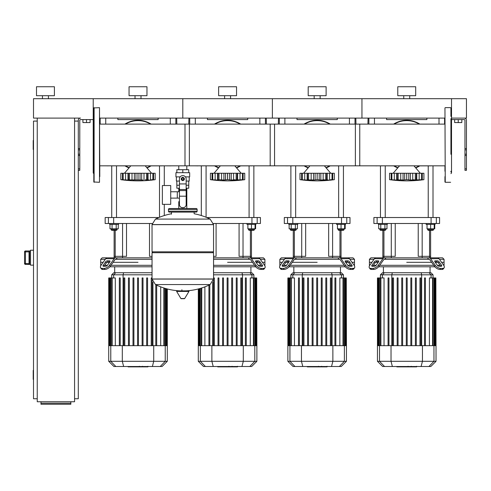 <?xml version="1.0" encoding="UTF-8"?>
<svg xmlns="http://www.w3.org/2000/svg" width="491" height="491" viewBox="0 0 491 491"><rect width="100%" height="100%" fill="white"/><g stroke="black" fill="none" stroke-linecap="round" stroke-linejoin="round"><path stroke-width="0.74" d="M451.524 119.589L464.21 119.589A0.749 0.749 0 0 1 464.959 120.338L464.959 170.346L466.45 170.346L466.45 120.338A2.24 2.24 0 0 0 464.21 118.098L451.524 118.098L466.45 118.098L466.45 98.691L451.524 98.691L451.524 116.901L450.922 116.306M454.654 119.589L454.654 122.572L461.822 122.572L461.822 119.589M458.238 119.589L458.238 122.572M74.564 398.76L78.296 398.76L78.296 120.338A2.24 2.24 0 0 1 80.536 118.098L33.505 118.098L33.505 98.691L93.222 98.691L93.222 116.901L93.818 116.306M93.222 119.589L80.536 119.589A0.749 0.749 0 0 0 79.788 120.338L79.788 170.346L78.296 170.346M90.086 119.589L90.086 122.572L82.924 122.572L82.924 119.589M86.508 119.589L86.508 122.572M33.505 379.353L33.505 370.398M33.21 370.398L33.21 379.353M33.505 149.448L33.505 140.487M33.21 140.487L33.21 149.448M37.242 121.081L33.505 121.081L33.505 398.76L37.242 398.76M74.564 121.081L78.296 121.081M37.242 118.098L37.242 401.748L74.564 401.748L74.564 118.098M70.833 403.215L70.833 404.253L40.974 404.253L40.974 403.215L70.833 403.215L70.833 401.748M40.974 401.748L40.974 403.215M29.626 264.391L29.626 250.975L29.03 251.674L29.03 263.692L29.626 264.391L25.446 264.391L25.446 263.495L24.55 263.495L24.55 251.871L24.55 263.495A0.896 0.896 0 0 0 25.446 264.391L30.522 264.404M29.626 250.975L25.446 250.962A0.896 0.896 180 0 0 24.55 251.871L25.446 251.871L25.446 250.975L30.522 250.962M29.03 251.871L25.446 251.871L25.446 263.495L29.03 263.692L29.03 251.57M33.505 250.22L30.522 250.22L30.522 265.146L33.505 265.146M184.99 165.823L184.99 124.113L274.561 124.113L274.561 165.823L186.813 165.823L186.813 169.708M186.813 188.225L186.813 201.66L186.157 201.66L186.813 201.66L186.813 208.528M178.779 165.823L178.779 169.708M178.779 188.225L178.779 191.76M179.436 201.66L178.779 201.66L179.436 201.66M170.721 198.119L179.436 198.119M170.721 191.76L177.288 191.76L177.288 198.119L177.288 191.76L179.436 191.76M162.361 194.939L162.361 204.348L170.721 204.348L170.721 185.537L162.361 185.537L162.361 194.939M180.166 176.877L175.931 176.877L175.931 172.697L189.667 172.697L189.667 176.877L185.426 176.877M188.771 181.056L188.771 185.236L186.157 185.236M181.602 178.963A1.197 1.197 0 0 0 182.799 180.16A1.197 1.197 0 0 0 183.99 178.963A1.197 1.197 0 0 0 182.799 177.773A1.197 1.197 0 0 0 181.602 178.963M181.903 178.963A0.896 0.896 0 0 1 182.799 178.073A0.896 0.896 0 0 1 183.695 178.963A0.896 0.896 0 0 1 182.799 179.859A0.896 0.896 0 0 1 181.903 178.963M184.291 179.829L182.799 180.688L181.308 179.829L181.308 178.104L182.799 177.245L184.291 178.104L184.291 179.829M186.157 196.185L186.157 204.643A2.983 2.983 0 0 1 183.174 207.632L182.425 207.632A2.983 2.983 0 0 1 179.436 204.643L179.436 196.185L186.157 196.185L186.157 178.963A3.357 3.357 0 0 0 182.799 175.606A3.357 3.357 0 0 0 179.436 178.963L179.436 196.185M179.436 185.236L176.828 185.236L176.828 181.056M188.747 185.236L188.747 188.225L186.157 188.225M176.852 185.236L176.852 188.225L179.436 188.225M179.436 181.056L176.379 181.056L176.379 176.877M189.219 176.877L189.219 181.056L186.157 181.056M176.852 172.697L176.852 169.708L188.747 169.708L188.747 172.697M182.799 172.697L182.799 169.708M213.554 224.571L152.044 224.571L213.554 224.651L152.044 224.651L152.044 251.822L213.554 251.822L213.554 224.571L210.136 219.084L155.457 219.084L210.136 219.084A61.805 61.805 0 0 0 194.141 213.757L194.141 212.106L196.234 212.106A0.896 0.896 0 0 0 197.13 211.216L197.13 209.424A0.896 0.896 0 0 0 196.234 208.528L169.364 208.528A0.896 0.896 0 0 0 168.468 209.424L197.13 209.424M171.451 214.199L171.451 212.106L169.364 212.106L196.234 212.106M212.658 251.822L213.554 252.718L213.554 278.992L152.044 278.992L213.554 278.992L210.136 284.559L155.457 284.559A61.805 61.805 0 0 0 179.761 290.862M213.554 252.718L152.044 252.718L152.044 279.066L213.554 279.066M181.903 289.739L181.903 290.862M176.963 290.862A0.374 0.374 0 0 0 176.643 291.427L180.897 298.516A0.374 0.374 0 0 0 181.216 298.7L184.377 298.7A0.374 0.374 0 0 0 184.696 298.516L188.955 291.427A0.374 0.374 0 0 0 188.63 290.862L176.963 290.862M152.044 252.718L152.94 251.822M178.779 208.528L178.779 201.66M197.13 211.216L168.468 211.216A0.896 0.896 0 0 0 169.364 212.106M48.437 95.702L48.437 98.691M42.465 95.702L42.465 98.691M54.409 86.747L54.409 95.702L36.494 95.702L36.494 86.747L54.409 86.747M444.95 107.946L445.251 182.29L444.95 107.946M450.922 107.946L450.922 116.005M450.922 154.278L450.922 118.693M450.922 173.63L451.524 173.035L451.524 98.691L361.947 98.691L361.947 118.098L444.95 118.098M450.922 172.034L450.922 171.249M444.95 124.113L355.38 124.113L355.38 165.823L444.95 165.823L444.95 171.249M444.95 176.619L444.95 181.995M99.79 176.619L99.495 107.646L99.495 182.29L93.818 181.995L93.818 107.946L99.495 107.646M93.818 173.63L93.222 173.035L93.222 98.691L361.947 98.691L361.947 118.098L272.37 118.098L272.37 98.691L272.37 118.098L182.799 118.098L182.799 98.691L182.799 118.098L99.79 118.098M359.756 144.968L359.756 124.113L270.185 124.113L270.185 165.823L359.756 165.823L359.756 144.968M99.79 171.249L99.79 165.823L189.366 165.823L189.366 124.113L99.79 124.113M421.217 179.878L420.394 180.05M422.395 179.866L422.929 179.798M416.761 180.056L419.173 179.878L416.276 179.878L416.761 180.056L416.276 179.878L416.368 173.262L416.761 173.262L416.761 180.056M411.667 180.007L413.962 179.731M404.111 180.007L397.188 179.878L398.127 179.675L398.127 173.262L397.096 173.262L397.188 179.878L396.703 180.056L389.566 179.675L389.566 173.262L391.849 173.262L391.849 179.675L392.254 179.878M401.798 180.007L402.295 180.037M395.562 180.007L396.047 180.037M389.983 179.731L390.535 179.798M392.321 180.007L392.665 180.037M391.879 179.675L391.879 173.262L396.703 173.262L396.703 180.056L397.188 179.878M397.188 173.262L396.703 173.262M398.176 179.675L398.176 173.262L403.062 173.262L403.062 180.056M406.708 179.675L404.688 179.878L404.688 173.262L406.708 173.262L406.708 179.675L406.763 173.262L410.402 173.262L410.402 180.056L406.763 179.675M403.062 173.262L404.688 173.262M416.276 179.878L410.402 180.056M410.402 173.262L415.294 173.262L415.294 179.675M415.343 179.675L415.343 173.262L416.368 173.262M421.591 179.675L419.173 179.878L419.173 173.262L421.591 173.262L421.591 179.675L421.591 173.262M416.761 173.262L419.173 173.262M423.905 173.262L423.905 179.675L422.272 179.878L422.272 173.262L423.905 173.262L423.905 179.675A123.996 123.996 0 0 1 389.566 179.675L389.566 173.262M421.616 173.262L422.272 173.262M415.73 167.904A24.636 24.636 0 0 0 419.842 165.823M419.842 124.113A24.636 24.636 0 0 0 393.629 124.113A24.636 24.636 0 0 1 419.842 124.113M393.629 165.823A24.636 24.636 0 0 0 397.741 167.904M330.817 180.05L332.702 179.878L330.842 180.037M332.824 179.866L333.358 179.798M328.332 180.007L326.699 179.878L327.19 180.056L326.699 179.878L326.797 173.262L327.19 173.262L327.19 180.056M322.096 180.007L324.385 179.731M314.535 180.007L307.618 179.878L308.551 179.675L308.551 173.262L307.519 173.262L307.618 179.878L307.133 180.056L299.989 179.675L299.989 173.262L302.278 173.262L302.278 179.675L302.677 179.878M312.227 180.007L312.718 180.037M305.991 180.007L306.476 180.037M300.406 179.731L300.965 179.798M302.744 180.007L303.094 180.037M302.303 179.675L302.303 173.262L307.133 173.262L307.133 180.056L307.618 179.878M307.618 173.262L307.133 173.262M308.6 179.675L308.6 173.262L313.491 173.262L313.491 180.056M317.131 179.675L315.112 179.878L315.112 173.262L317.131 173.262L317.131 179.675L317.186 173.262L320.832 173.262L320.832 180.056L317.186 179.675M313.491 173.262L315.112 173.262M326.699 179.878L320.832 180.056M320.832 173.262L325.717 173.262L325.717 179.675M325.766 179.675L325.766 173.262L326.797 173.262M332.014 179.675L329.596 179.878L329.596 173.262L332.014 173.262L332.014 179.675L332.014 173.262M327.19 173.262L329.596 173.262M334.328 179.675L332.702 179.878L332.702 173.262L334.328 173.262L334.328 179.675A123.996 123.996 0 0 1 299.989 179.675L299.989 173.262M330.86 180.056L331.64 179.878M332.039 173.262L332.702 173.262M326.153 167.904A24.636 24.636 0 0 0 330.265 165.823M330.265 124.113A24.636 24.636 0 0 0 304.052 124.113A24.636 24.636 0 0 1 330.265 124.113M304.052 165.823A24.636 24.636 0 0 0 308.164 167.904M241.995 180.007L241.265 180.037M243.248 179.866L243.781 179.798M237.613 180.056L240.019 179.878L237.128 179.878L237.613 180.056L237.128 179.878L237.221 173.262L237.613 173.262L237.613 180.056M232.519 180.007L234.808 179.731M224.964 180.007L226.277 179.731M222.65 180.007L223.147 180.037M218.041 173.262L217.949 179.804L218.98 179.675L217.556 180.056L210.418 179.675L210.418 173.262L212.701 173.262L212.701 179.675L213.1 179.878M216.414 180.007L216.899 180.037M210.835 179.731L211.388 179.798M213.174 180.007L213.517 180.037M212.732 179.675L212.732 173.262L217.556 173.262L217.556 180.056L218.041 179.878M217.556 173.262L218.98 173.262L218.98 179.675L219.023 173.262L223.914 173.262L223.914 180.056L219.023 179.675M227.615 179.675L227.615 173.262L231.255 173.262L231.255 180.056L227.615 179.675L223.914 180.056M223.914 173.262L227.56 173.262L227.56 179.675M237.128 179.878L231.255 180.056M231.255 173.262L236.146 173.262L236.146 179.675M236.196 179.675L236.196 173.262L237.221 173.262M242.437 179.675L240.019 179.878L240.019 173.262L242.437 173.262L242.437 179.675L242.437 173.262M237.613 173.262L240.019 173.262M244.751 173.262L244.751 179.675L243.125 179.878L243.125 173.262L244.751 173.262L244.751 179.675A123.996 123.996 0 0 1 210.418 179.675L210.418 173.262M242.069 179.878L241.247 180.05M242.468 173.262L243.125 173.262M236.576 167.904A24.636 24.636 0 0 0 240.694 165.823M240.694 124.113A24.636 24.636 0 0 0 214.475 124.113A24.636 24.636 0 0 1 240.694 124.113M214.475 165.823A24.636 24.636 0 0 0 218.593 167.904M152.425 180.007L151.67 180.05M153.671 179.866L154.205 179.798M149.184 180.007L147.552 179.878L147.65 173.262L148.036 173.262L148.036 180.056L145.238 179.731M142.942 180.007L128.47 179.878L129.403 179.675L129.403 173.262L128.372 173.262L128.47 179.878L127.979 180.056L120.841 179.675L120.841 173.262L123.131 173.262L123.131 179.675L123.529 179.878M135.387 180.007L135.964 179.878L135.964 173.262L137.983 173.262L137.983 179.675M133.073 180.007L133.57 180.037M126.838 180.007L127.322 180.037M121.259 179.731L121.817 179.798M123.155 179.675L123.155 173.262L127.979 173.262L127.979 180.056L128.47 179.878M128.47 173.262L127.979 173.262M129.452 179.675L129.452 173.262L134.338 173.262L134.338 180.056M134.338 173.262L135.964 173.262M138.039 179.675L138.039 173.262L141.684 173.262L141.684 180.056M141.684 173.262L146.57 173.262L146.57 179.675M146.619 179.675L146.619 173.262L147.65 173.262M152.867 179.675L150.449 179.878L150.449 173.262L152.867 173.262L152.867 179.675L152.867 173.262M148.036 173.262L150.449 173.262M155.181 179.675L153.554 179.878L153.554 173.262L155.181 173.262L155.181 179.675A123.996 123.996 0 0 1 120.841 179.675L120.841 173.262M151.713 180.031L152.492 179.878M152.891 173.262L153.554 173.262M147.005 167.904A24.636 24.636 0 0 0 151.118 165.823M151.118 124.113A24.636 24.636 0 0 0 124.904 124.113A24.636 24.636 0 0 1 151.118 124.113M124.904 165.823A24.636 24.636 0 0 0 129.016 167.904M93.818 176.619L93.818 181.995M416.491 366.875L411.599 366.875M416.258 366.875L416.258 366.513M410.875 366.513L410.875 366.875L408.058 366.875L408.101 366.513M409.365 366.875L409.365 366.513M405.922 366.513L405.922 366.875L407.751 366.875L407.751 366.513M405.922 366.875L396.845 366.875L396.845 366.513M398.397 366.875L398.397 366.513M398.649 366.875L398.649 366.513M400.601 366.875L400.601 366.513M401.785 366.875L401.785 366.513M402.301 366.875L402.301 366.513M403.811 366.875L403.811 366.513M326.914 366.875L322.022 366.875M326.687 366.875L326.687 366.513M321.304 366.513L321.304 366.875L318.487 366.875L318.524 366.513M319.794 366.875L319.794 366.513M316.345 366.513L316.345 366.875L318.174 366.875L318.174 366.513M316.345 366.875L307.268 366.875L307.268 366.513M308.827 366.875L308.827 366.513M309.072 366.875L309.072 366.513M311.03 366.875L311.03 366.513M312.208 366.875L312.208 366.513M312.724 366.875L312.724 366.513M314.234 366.875L314.234 366.513M237.337 366.875L232.452 366.875M237.11 366.875L237.11 366.513M231.727 366.513L231.727 366.875L228.91 366.875L228.947 366.513M230.218 366.875L230.218 366.513M226.774 366.513L226.774 366.875L228.603 366.875L228.603 366.513M226.774 366.875L217.697 366.875L217.697 366.513M219.25 366.875L219.25 366.513M219.502 366.875L219.502 366.513M221.453 366.875L221.453 366.513M222.632 366.875L222.632 366.513M223.147 366.875L223.147 366.513M224.657 366.875L224.657 366.513M147.766 366.875L142.875 366.875M147.539 366.875L147.539 366.513M142.151 366.513L142.151 366.875L139.34 366.875L139.376 366.513M140.647 366.875L140.647 366.513M137.198 366.513L137.198 366.875L139.027 366.875L139.027 366.513M137.198 366.875L128.12 366.875L128.12 366.513M129.679 366.875L129.679 366.513M129.925 366.875L129.925 366.513M131.883 366.875L131.883 366.513M133.061 366.875L133.061 366.513M133.577 366.875L133.577 366.513M135.086 366.875L135.086 366.513M439.457 259.328L444.054 259.328L444.054 262.311L441.569 262.311L444.054 262.311L444.054 265.293L443.68 265.293M384.907 259.328L384.385 259.328A1.491 1.056 90 0 0 383.637 259.764L379.034 266.275L378.285 265.22L382.894 258.708A2.983 2.111 -90 0 1 384.385 257.83L385.975 257.83L384.907 259.328L428.563 259.328L427.495 257.83L429.085 257.83A2.983 2.111 90 0 1 430.576 258.708L435.186 265.22L434.437 266.275L429.828 259.764A1.491 1.056 -90 0 0 429.085 259.328L428.563 259.328M406.732 262.311L431.632 262.311L406.732 262.311M435.235 262.311L437.763 262.311L435.235 262.311M435.235 260.819L437.346 260.819A1.491 0.749 -144.7 0 1 439.15 261.875L441.519 265.22A1.491 0.749 -144.7 0 1 441.679 266.085A1.491 0.749 -144.7 0 1 441.206 266.275L439.095 266.275A1.491 0.749 -144.7 0 1 437.297 265.22L434.928 261.875A1.491 0.749 -144.7 0 1 434.762 261.009A1.491 0.749 -144.7 0 1 435.235 260.819L434.738 261.519M441.519 265.22L440.771 266.275L438.402 262.93A1.491 0.749 35.3 0 0 436.603 261.875L434.928 261.875M376.118 260.819L378.23 260.819A1.491 0.749 144.7 0 1 378.702 261.009A1.491 0.749 144.7 0 1 378.543 261.875L376.867 261.875A1.491 0.749 -35.3 0 0 375.063 262.93L372.7 266.275L371.951 265.22L374.32 261.875A1.491 0.749 144.7 0 1 376.118 260.819L376.867 261.875M378.543 261.875L376.174 265.22A1.491 0.749 144.7 0 1 374.369 266.275L372.258 266.275A1.491 0.749 144.7 0 1 371.785 266.085A1.491 0.749 144.7 0 1 371.951 265.22M433.608 228.812L433.608 229.708L427.636 229.708L428.232 230.304L430.619 230.304L430.619 256.339L429.545 256.339L430.619 256.339L430.619 257.83L442.563 257.83L444.054 259.328M434.437 266.275A4.48 2.24 35.3 0 0 439.844 269.442L441.955 269.442A4.48 2.24 35.3 0 0 443.373 268.865L444.116 267.81A4.48 2.24 -144.7 0 0 443.631 265.22L439.022 258.708A2.983 2.111 -90 0 0 437.53 257.83L429.085 257.83M439.844 269.442L440.587 268.387A4.48 2.24 -144.7 0 1 435.186 265.22M440.587 268.387L442.698 268.387L441.955 269.442M443.373 268.865L444.116 267.81A4.48 2.24 -144.7 0 1 442.698 268.387M384.385 257.83L375.94 257.83A2.983 2.111 90 0 0 374.449 258.708L369.84 265.22A4.48 2.24 144.7 0 0 369.349 267.81L370.097 268.865A4.48 2.24 -35.3 0 0 371.515 269.442L373.626 269.442A4.48 2.24 -35.3 0 0 379.034 266.275M371.515 269.442L370.766 268.387A4.48 2.24 144.7 0 1 369.349 267.81L370.097 268.865M370.766 268.387L372.878 268.387L373.626 269.442M378.285 265.22A4.48 2.24 144.7 0 1 372.878 268.387M369.784 265.293L369.41 265.293L369.41 262.311L371.896 262.311L369.41 262.311L369.41 259.328L370.901 257.83L382.845 257.83L382.845 230.304M427.495 257.83L385.975 257.83M369.41 259.328L374.007 259.328M375.701 262.311L378.23 262.311L375.701 262.311M440.077 265.293L437.352 265.293M433.743 265.293L379.727 265.293M376.118 265.293L373.393 265.293M378.629 266.791L434.842 266.791M384.404 272.732L382.514 272.732L380.427 274.813L433.037 274.813L430.957 272.732L384.404 272.732L382.391 274.813L382.391 277.943M392.616 277.943L392.616 345.676L392.616 277.943L393.512 277.943L393.512 345.676M397.176 277.943L397.176 345.676L397.176 277.943L398.066 277.943L398.066 345.676M401.73 277.943L401.73 345.676L401.73 277.943L402.626 277.943L402.626 345.676M406.284 345.676L406.284 277.943L406.284 345.676M407.18 277.943L407.18 345.676L407.18 277.943L406.284 277.943M410.844 277.943L410.844 345.676L410.844 277.943L411.74 277.943L411.74 345.676M415.398 277.943L415.398 345.676L415.398 277.943L416.294 277.943L416.294 345.676L416.294 277.943M420.848 277.943L420.848 345.676L420.848 277.943L419.952 277.943L419.952 345.676M380.899 345.676L380.899 277.943L384.042 277.943L384.042 345.676M388.062 277.943L388.062 345.676L388.062 277.943L388.958 277.943L388.958 345.676M436.026 361.302L377.444 361.302L382.655 366.513L430.816 366.513L436.026 361.302L436.026 345.676L377.444 345.676L377.444 277.943L380.899 277.943M425.409 345.676L425.409 277.943L424.512 277.943L424.512 345.676L424.512 277.943M429.429 345.676L429.429 277.943L435.855 277.943L435.855 345.676M436.026 345.676L435.855 277.943M349.887 259.328L354.484 259.328L354.484 262.311L351.998 262.311L354.484 262.311L354.484 265.293L354.103 265.293M295.33 259.328L294.809 259.328A1.491 1.056 90 0 0 294.066 259.764L289.457 266.275L288.708 265.22L293.317 258.708A2.983 2.111 -90 0 1 294.809 257.83L296.398 257.83L295.33 259.328L338.986 259.328L337.918 257.83L339.508 257.83A2.983 2.111 90 0 1 341 258.708L345.609 265.22L344.86 266.275L340.257 259.764A1.491 1.056 -90 0 0 339.508 259.328L338.986 259.328M317.161 262.311L292.262 262.311L317.161 262.311M345.664 262.311L348.193 262.311L345.664 262.311M345.664 260.819L347.775 260.819A1.491 0.749 -144.7 0 1 349.574 261.875L351.943 265.22A1.491 0.749 -144.7 0 1 352.108 266.085A1.491 0.749 -144.7 0 1 351.636 266.275L349.524 266.275A1.491 0.749 -144.7 0 1 347.72 265.22L345.351 261.875A1.491 0.749 -144.7 0 1 345.191 261.009A1.491 0.749 -144.7 0 1 345.664 260.819L345.167 261.519M351.943 265.22L351.194 266.275L348.831 262.93A1.491 0.749 35.3 0 0 347.027 261.875L345.351 261.875M286.548 260.819L288.659 260.819A1.491 0.749 144.7 0 1 289.131 261.009A1.491 0.749 144.7 0 1 288.966 261.875L287.29 261.875A1.491 0.749 -35.3 0 0 285.492 262.93L283.123 266.275L282.374 265.22L284.743 261.875A1.491 0.749 144.7 0 1 286.548 260.819L287.29 261.875M288.966 261.875L286.597 265.22A1.491 0.749 144.7 0 1 284.798 266.275L282.687 266.275A1.491 0.749 144.7 0 1 282.215 266.085A1.491 0.749 144.7 0 1 282.374 265.22M344.031 228.812L344.031 229.708L338.06 229.708L338.655 230.304L341.049 230.304L341.049 256.339L339.968 256.339L341.049 256.339L341.049 257.83L352.992 257.83L354.484 259.328M344.86 266.275A4.48 2.24 35.3 0 0 350.267 269.442L352.378 269.442A4.48 2.24 35.3 0 0 353.796 268.865L354.545 267.81A4.48 2.24 -144.7 0 0 354.054 265.22L349.445 258.708A2.983 2.111 -90 0 0 347.953 257.83L339.508 257.83M350.267 269.442L351.016 268.387A4.48 2.24 -144.7 0 1 345.609 265.22M351.016 268.387L353.127 268.387L352.378 269.442M354.545 267.81A4.48 2.24 -144.7 0 1 353.127 268.387M294.809 257.83L286.363 257.83A2.983 2.111 90 0 0 284.872 258.708L280.263 265.22A4.48 2.24 144.7 0 0 279.778 267.81L280.521 268.865A4.48 2.24 -35.3 0 0 281.938 269.442L284.05 269.442A4.48 2.24 -35.3 0 0 289.457 266.275M281.938 269.442L281.19 268.387A4.48 2.24 144.7 0 1 279.778 267.81M281.19 268.387L283.301 268.387L284.05 269.442M288.708 265.22A4.48 2.24 144.7 0 1 283.301 268.387M287.953 257.83L281.331 257.83L279.839 259.328L284.436 259.328M337.918 257.83L296.398 257.83M280.214 265.293L279.839 265.293L279.839 262.311L282.325 262.311L279.839 262.311L279.839 259.328M286.13 262.311L288.659 262.311L286.13 262.311M350.5 265.293L347.775 265.293M344.166 265.293L290.15 265.293M286.541 265.293L283.816 265.293M289.052 266.791L345.265 266.791M294.833 272.732L292.937 272.732L290.856 274.813L343.467 274.813L341.38 272.732L294.833 272.732L292.814 274.813L292.814 277.943M303.045 277.943L303.045 345.676L303.045 277.943L303.941 277.943L303.941 345.676M307.599 277.943L307.599 345.676L307.599 277.943L308.495 277.943L308.495 345.676M312.153 277.943L312.153 345.676L312.153 277.943L313.049 277.943L313.049 345.676M316.713 345.676L316.713 277.943L316.713 345.676M321.267 277.943L321.267 345.676L321.267 277.943L322.164 277.943L322.164 345.676L322.164 277.943M325.821 277.943L325.821 345.676L325.821 277.943L326.718 277.943L326.718 345.676L326.718 277.943M331.278 277.943L331.278 345.676L331.278 277.943L330.382 277.943L330.382 345.676M291.323 345.676L291.323 277.943L294.465 277.943L294.465 345.676M298.485 277.943L298.485 345.676L298.485 277.943L299.381 277.943L299.381 345.676M346.45 361.302L287.867 361.302L293.078 366.513L341.239 366.513L346.45 361.302L346.45 345.676L287.867 345.676L287.867 277.943L291.323 277.943M317.609 345.676L317.609 277.943L316.713 277.943M335.832 277.943L335.832 345.676L335.832 277.943L334.936 277.943L334.936 345.676L334.936 277.943M339.852 345.676L339.852 277.943L346.278 277.943L346.278 345.676M346.45 345.676L346.278 277.943M260.31 259.328L264.907 259.328L264.907 262.311L262.421 262.311L264.907 262.311L264.907 265.293L264.532 265.293M213.554 259.328L249.416 259.328L248.342 257.83L249.937 257.83A2.983 2.111 90 0 1 251.429 258.708L256.032 265.22L255.289 266.275L250.68 259.764A1.491 1.056 -90 0 0 249.937 259.328L249.416 259.328M227.585 262.311L252.484 262.311L227.585 262.311M256.087 262.311L258.616 262.311L256.087 262.311M256.087 260.819L258.198 260.819A1.491 0.749 -144.7 0 1 260.003 261.875L262.366 265.22A1.491 0.749 -144.7 0 1 262.532 266.085A1.491 0.749 -144.7 0 1 262.059 266.275L259.948 266.275A1.491 0.749 -144.7 0 1 258.143 265.22L255.78 261.875A1.491 0.749 -144.7 0 1 255.615 261.009A1.491 0.749 -144.7 0 1 256.087 260.819L255.59 261.519M262.366 265.22L261.623 266.275L259.254 262.93A1.491 0.749 35.3 0 0 257.45 261.875L255.78 261.875M254.455 228.812L254.455 229.708L248.483 229.708L249.084 230.304L251.472 230.304L251.472 256.339L250.398 256.339L251.472 256.339L251.472 257.83L263.415 257.83L264.907 259.328M264.226 268.865L264.968 267.81A4.48 2.24 -144.7 0 1 263.55 268.387L262.808 269.442A4.48 2.24 35.3 0 0 264.226 268.865M264.968 267.81A4.48 2.24 -144.7 0 0 264.477 265.22L259.874 258.708A2.983 2.111 -90 0 0 258.383 257.83L249.937 257.83M255.289 266.275A4.48 2.24 35.3 0 0 260.696 269.442L261.439 268.387A4.48 2.24 -144.7 0 1 256.032 265.22M261.439 268.387L263.55 268.387M260.696 269.442L262.808 269.442M248.342 257.83L213.554 257.83M260.93 265.293L258.198 265.293M254.596 265.293L213.554 265.293M213.554 266.791L255.694 266.791M213.554 274.813L253.89 274.813L251.803 272.732L213.554 272.732M213.468 345.676L213.468 280.079L213.468 345.676M218.022 277.943L218.022 345.676L218.022 277.943L218.918 277.943L218.918 345.676M222.583 277.943L222.583 345.676L222.583 277.943L223.479 277.943L223.479 345.676M227.137 345.676L227.137 277.943L227.137 345.676M232.587 277.943L232.587 345.676L232.587 277.943L231.691 277.943L231.691 345.676M240.805 277.943L240.805 345.676L240.805 277.943L241.701 277.943L241.701 345.676L241.701 277.943M204.888 286.848L204.888 345.676M208.914 345.676L208.914 285.148L208.914 345.676M214.364 345.676L214.364 277.943L213.554 277.943M209.81 345.676L209.81 284.719M256.879 361.302L198.296 361.302L203.507 366.513L251.668 366.513L256.879 361.302L256.879 345.676L198.296 345.676L198.296 288.96M228.033 345.676L228.033 277.943L227.137 277.943M246.261 345.676L246.261 277.943L245.365 277.943L245.365 345.676L245.365 277.943M237.147 345.676L237.147 277.943L236.251 277.943L236.251 345.676M250.281 345.676L250.281 277.943L256.701 277.943L256.701 345.676M256.879 345.676L256.701 277.943M116.183 259.328L115.661 259.328A1.491 1.056 90 0 0 114.912 259.764L110.309 266.275L109.561 265.22L114.17 258.708A2.983 2.111 -90 0 1 115.661 257.83L117.251 257.83L116.183 259.328L152.044 259.328M138.008 262.311L113.114 262.311L138.008 262.311M107.4 260.819L109.511 260.819A1.491 0.749 144.7 0 1 109.984 261.009A1.491 0.749 144.7 0 1 109.818 261.875L108.143 261.875A1.491 0.749 -35.3 0 0 106.344 262.93L103.975 266.275L103.227 265.22L105.596 261.875A1.491 0.749 144.7 0 1 107.4 260.819L108.143 261.875M109.818 261.875L107.449 265.22A1.491 0.749 144.7 0 1 105.651 266.275L103.54 266.275A1.491 0.749 144.7 0 1 103.067 266.085A1.491 0.749 144.7 0 1 103.227 265.22M115.661 257.83L107.216 257.83A2.983 2.111 90 0 0 105.725 258.708L101.115 265.22A4.48 2.24 144.7 0 0 100.624 267.81L101.373 268.865A4.48 2.24 -35.3 0 0 102.791 269.442L104.902 269.442A4.48 2.24 -35.3 0 0 110.309 266.275M102.791 269.442L102.042 268.387A4.48 2.24 144.7 0 1 100.624 267.81L101.373 268.865M102.042 268.387L104.153 268.387L104.902 269.442M109.561 265.22A4.48 2.24 144.7 0 1 104.153 268.387M108.806 257.83L102.183 257.83L100.686 259.328L105.289 259.328M152.044 257.83L117.251 257.83M101.066 265.293L100.686 265.293L100.686 262.311L103.178 262.311L100.686 262.311L100.686 259.328M106.977 262.311L109.511 262.311L106.977 262.311M152.044 265.293L111.003 265.293M107.394 265.293L104.669 265.293M109.904 266.791L152.044 266.791M152.044 272.732L113.789 272.732L111.709 274.813L152.044 274.813M123.892 277.943L123.892 345.676L123.892 277.943L124.788 277.943L124.788 345.676M128.452 277.943L128.452 345.676L128.452 277.943L129.348 277.943L129.348 345.676M133.006 277.943L133.006 345.676L133.006 277.943L133.902 277.943L133.902 345.676M137.566 345.676L137.566 277.943L137.566 345.676M112.175 345.676L112.175 277.943L115.317 277.943L115.317 345.676M119.338 277.943L119.338 345.676L119.338 277.943L120.234 277.943L120.234 345.676M167.302 361.302L108.72 361.302L113.93 366.513L162.091 366.513L167.302 361.302L167.302 345.676L108.72 345.676L108.72 277.943L112.175 277.943M138.456 345.676L138.456 277.943L137.566 277.943M147.57 345.676L147.57 277.943L146.674 277.943L146.674 345.676M143.016 345.676L143.016 277.943L142.12 277.943L142.12 345.676M156.684 345.676L156.684 285.148M155.788 345.676L155.788 284.719M152.044 277.943L151.234 277.943L151.234 345.676M152.13 345.676L152.13 280.079M160.704 345.676L160.704 286.848M391.29 257.83L391.29 256.339L395.237 256.339L395.237 223.497L395.237 256.339L382.845 256.339L383.925 256.339L383.925 230.304M429.545 257.83L429.545 256.339L418.228 256.339L418.228 223.497L418.228 256.339L422.174 256.339L422.174 223.497M301.72 257.83L301.72 256.339L305.666 256.339L305.666 223.497L305.666 256.339L293.274 256.339L293.274 230.304M339.968 257.83L339.968 256.339L328.657 256.339L328.657 223.497L328.657 256.339L332.603 256.339L332.603 223.497M216.089 256.339L216.089 223.497L216.089 256.339L213.554 256.339L216.089 256.339M250.398 257.83L250.398 256.339L239.08 256.339L239.08 223.497L239.08 256.339L243.027 256.339L243.027 223.497M122.572 257.83L122.572 256.339L126.518 256.339L126.518 223.497L126.518 256.339L114.127 256.339L114.127 230.304M149.503 256.339L149.503 223.497L149.503 256.339L152.044 256.339L149.503 256.339M391.29 223.497L391.29 256.339L383.925 256.339L383.925 257.83M429.545 230.304L429.545 256.339L422.174 256.339L422.174 257.83M431.086 223.497L436.346 223.497L436.346 217.525L431.086 217.525L431.086 223.497L382.379 223.497L382.379 217.525L431.086 217.525M436.346 217.525L439.58 217.525L439.58 223.497L436.346 223.497M377.125 223.497L373.89 223.497L373.89 217.525L377.125 217.525L377.125 223.497L382.379 223.497M382.379 217.525L377.125 217.525M301.72 223.497L301.72 256.339L293.274 256.339L293.274 257.83M339.968 230.304L339.968 256.339L332.603 256.339L332.603 257.83M341.509 223.497L346.769 223.497L346.769 217.525L341.509 217.525L341.509 223.497L292.808 223.497L292.808 217.525L341.509 217.525M346.769 217.525L350.003 217.525L350.003 223.497L346.769 223.497L346.769 217.525M287.548 223.497L284.314 223.497L284.314 217.525L287.548 217.525L287.548 223.497L292.808 223.497M292.808 217.525L287.548 217.525M250.398 230.304L250.398 256.339L243.027 256.339L243.027 257.83M251.938 223.497L257.198 223.497L257.198 217.525L251.938 217.525L251.938 223.497L213.456 223.497M206.723 217.525L251.938 217.525M257.198 217.525L260.426 217.525L260.426 223.497L257.198 223.497M122.572 223.497L122.572 256.339L114.127 256.339L114.127 257.83M152.142 223.497L113.66 223.497L113.66 217.525L158.875 217.525M108.401 223.497L105.166 223.497L105.166 217.525L108.401 217.525L108.401 223.497L113.66 223.497M113.66 217.525L108.401 217.525M434.204 224.393L434.204 228.812L434.756 228.812L434.756 224.393M380.457 165.866L380.457 217.525M385.239 165.866L385.239 217.525M387.325 223.497L387.325 224.393L378.371 224.393L378.371 223.497M385.834 228.812L385.834 229.708L379.862 229.708L379.862 228.812M379.862 229.708L380.457 230.304L385.239 230.304L385.834 229.708M380.777 224.393L380.777 228.812L386.982 228.812L386.982 224.393M384.913 224.393L384.913 228.812M378.708 224.393L378.708 228.812L380.777 228.812M426.139 223.497L426.139 224.393L435.1 224.393L435.1 223.497M430.619 230.304L433.007 230.304L433.608 229.708M427.035 224.393L427.035 228.812L434.204 228.812M430.619 224.393L430.619 228.812M344.627 224.393L344.627 228.812L345.185 228.812L345.185 224.393M290.887 165.866L290.887 217.525M295.662 165.866L295.662 217.525M297.755 223.497L297.755 224.393L288.794 224.393L288.794 223.497M296.257 228.812L296.257 229.708L290.285 229.708L290.285 228.812M290.285 229.708L290.887 230.304L295.662 230.304L296.257 229.708M291.206 224.393L291.206 228.812L297.411 228.812L297.411 224.393M295.343 224.393L295.343 228.812M289.138 224.393L289.138 228.812L291.206 228.812M336.568 223.497L336.568 224.393L345.523 224.393L345.523 223.497M341.049 230.304L343.436 230.304L344.031 229.708M337.464 224.393L337.464 228.812L344.627 228.812M341.049 224.393L341.049 228.812M254.455 229.708L253.859 230.304L254.455 229.708M255.056 224.393L255.056 228.812L255.608 228.812L255.608 224.393M201.31 165.866L201.31 215.543M206.085 165.866L206.085 217.261M246.991 223.497L246.991 224.393L255.952 224.393L255.952 223.497M251.472 230.304L253.859 230.304M247.887 224.393L247.887 228.812L255.056 228.812M251.472 224.393L251.472 228.812M111.733 165.866L111.733 217.525M116.514 165.866L116.514 217.525M118.601 223.497L118.601 224.393L109.646 224.393L109.646 223.497M117.11 228.812L117.11 229.708L111.138 229.708L111.138 228.812M111.138 229.708L111.733 230.304L116.514 230.304L117.11 229.708M112.058 224.393L112.058 228.812L118.263 228.812L118.263 224.393M116.195 224.393L116.195 228.812M109.984 224.393L109.984 228.812L112.058 228.812M431.086 165.823L439.58 165.823M431.086 165.866L419.768 165.866M393.696 165.866L382.379 165.823M377.125 165.823L382.379 165.866M377.125 165.866L373.89 165.823M341.509 165.823L350.003 165.823M341.509 165.866L330.197 165.866M304.125 165.866L292.808 165.823M287.548 165.823L292.808 165.866M287.548 165.866L284.314 165.823M251.938 165.823L260.426 165.823M251.938 165.866L240.621 165.866M214.549 165.866L203.231 165.823M197.977 165.823L203.231 165.866M197.977 165.866L194.743 165.823M162.361 165.823L170.856 165.866M162.361 165.866L151.05 165.866M124.972 165.866L113.66 165.823M108.401 165.823L113.66 165.866M108.401 165.866L105.166 165.823M367.919 124.113L368.06 118.098M386.577 118.098L386.577 119.589L426.888 119.589L426.888 118.098M278.342 124.113L278.489 118.098M355.834 118.098L355.975 124.113M297.006 118.098L297.006 119.589L337.311 119.589L337.311 118.098M188.771 124.113L188.912 118.098M266.257 118.098L266.398 124.113M207.429 118.098L207.429 119.589L247.74 119.589L247.74 118.098M176.686 118.098L176.828 124.113M117.858 118.098L117.858 119.589L158.163 119.589L158.163 118.098M409.721 95.702L409.721 98.691M403.749 95.702L403.749 98.691M415.693 86.747L415.693 95.702L397.778 95.702L397.778 86.747L415.693 86.747M320.144 95.702L320.144 98.691M314.172 95.702L314.172 98.691M326.116 86.747L326.116 95.702L308.201 95.702L308.201 86.747L326.116 86.747M230.574 95.702L230.574 98.691M224.602 95.702L224.602 98.691M236.545 86.747L236.545 95.702L218.63 95.702L218.63 86.747L236.545 86.747M140.997 95.702L140.997 98.691M135.025 95.702L135.025 98.691M146.969 86.747L146.969 95.702L129.053 95.702L129.053 86.747L146.969 86.747M466.45 148.583L464.959 148.583M466.45 149.878L464.959 149.878M466.45 154.186L464.959 154.186M466.45 155.481L464.959 155.481M466.45 168.855L464.959 168.855M78.296 148.583L79.788 148.583M78.296 149.878L79.788 149.878M78.296 154.186L79.788 154.186M78.296 155.481L79.788 155.481M78.296 168.855L79.788 168.855M179.436 183.929L186.157 183.929M179.436 189.526L186.157 189.526M179.436 190.588L186.157 190.588M180.897 298.516L184.696 298.516M176.643 291.427L188.955 291.427M397.949 167.658A24.335 24.335 0 0 1 394.193 165.823A24.335 24.335 0 0 0 397.949 167.658M406.732 120.633A24.335 24.335 0 0 0 394.193 124.113A24.335 24.335 0 0 1 419.271 124.113M308.373 167.658A24.335 24.335 0 0 1 304.623 165.823A24.335 24.335 0 0 0 308.373 167.658M317.161 120.633A24.335 24.335 0 0 0 304.623 124.113A24.335 24.335 0 0 1 329.694 124.113M218.796 167.658A24.335 24.335 0 0 1 215.046 165.823A24.335 24.335 0 0 0 218.796 167.658M227.585 120.633A24.335 24.335 0 0 0 215.046 124.113A24.335 24.335 0 0 1 240.124 124.113M129.225 167.658A24.335 24.335 0 0 1 125.475 165.823A24.335 24.335 0 0 0 129.225 167.658M138.008 120.633A24.335 24.335 0 0 0 125.475 124.113A24.335 24.335 0 0 1 150.547 124.113M94.119 182.29L94.119 107.646M391.192 173.262L391.192 179.878M394.298 173.262L394.298 179.878M400.736 173.262L400.736 179.878M408.782 173.262L408.782 179.878M412.735 173.262L412.735 179.878M419.271 165.823A24.335 24.335 0 0 1 415.521 167.658M301.615 173.262L301.615 179.878M304.721 173.262L304.721 179.878M311.159 173.262L311.159 179.878M319.205 173.262L319.205 179.878M323.158 173.262L323.158 179.878M329.694 165.823A24.335 24.335 0 0 1 325.944 167.658M212.044 173.262L212.044 179.878M215.15 173.262L215.15 179.878M221.588 173.262L221.588 179.878M225.541 173.262L225.541 179.878M229.628 173.262L229.628 179.878M233.581 173.262L233.581 179.878M240.124 165.823A24.335 24.335 0 0 1 236.374 167.658M122.468 173.262L122.468 179.878M125.573 173.262L125.573 179.878M132.011 173.262L132.011 179.878M140.058 173.262L140.058 179.878M144.01 173.262L144.01 179.878M150.547 165.823A24.335 24.335 0 0 1 146.797 167.658M411.372 366.875L411.372 366.513M412.514 366.875L412.514 366.513M414.527 366.875L414.527 366.513M406.836 366.875L406.836 366.513M405.805 366.875L405.805 366.513M321.801 366.875L321.801 366.513M322.937 366.875L322.937 366.513M324.95 366.875L324.95 366.513M317.26 366.875L317.26 366.513M316.235 366.875L316.235 366.513M232.225 366.875L232.225 366.513M233.366 366.875L233.366 366.513M235.373 366.875L235.373 366.513M227.689 366.875L227.689 366.513M226.658 366.875L226.658 366.513M142.648 366.875L142.648 366.513M143.789 366.875L143.789 366.513M145.802 366.875L145.802 366.513M138.112 366.875L138.112 366.513M137.081 366.875L137.081 366.513M436.603 261.875L437.346 260.819M438.402 262.93L439.15 261.875M378.727 261.519L378.23 260.819M375.063 262.93L374.32 261.875M430.576 258.708L439.022 258.708M374.449 258.708L382.894 258.708M391.793 345.676L391.793 274.813L392.334 272.732M421.671 345.676L421.671 274.813L421.137 272.732M429.06 272.732L431.073 274.813L431.073 277.943M379.457 345.676L379.457 277.943M378.064 345.676L378.064 277.943M378.586 345.676L378.586 277.943M434.007 345.676L434.007 277.943M432.565 345.676L432.565 277.943M435.407 345.676L435.407 277.943M434.885 345.676L434.885 277.943M433.958 345.676L433.958 361.302L428.925 366.513M422.444 345.676L422.444 361.302L421.1 366.513M384.539 366.513L379.506 361.302L379.506 345.676M391.026 345.676L391.026 361.302L392.37 366.513M347.027 261.875L347.775 260.819M348.831 262.93L349.574 261.875M289.156 261.519L288.659 260.819M285.492 262.93L284.743 261.875M341 258.708L349.445 258.708M284.872 258.708L293.317 258.708M302.223 345.676L302.223 274.813L302.757 272.732M332.1 345.676L332.1 274.813L331.56 272.732M339.49 272.732L341.503 274.813L341.503 277.943M289.886 345.676L289.886 277.943M288.487 345.676L288.487 277.943M289.009 345.676L289.009 277.943M344.437 345.676L344.437 277.943M342.994 345.676L342.994 277.943M345.83 345.676L345.83 277.943M345.308 345.676L345.308 277.943M344.387 345.676L344.387 361.302L339.355 366.513M332.867 345.676L332.867 361.302L331.523 366.513M294.968 366.513L289.929 361.302L289.929 345.676M301.449 345.676L301.449 361.302L302.794 366.513M257.45 261.875L258.198 260.819M259.254 262.93L260.003 261.875M251.429 258.708L259.874 258.708M242.523 345.676L242.523 274.813L241.983 272.732M249.913 272.732L251.926 274.813L251.926 277.943M212.646 345.676L212.646 282.27M200.31 345.676L200.31 288.401M201.752 345.676L201.752 287.959M198.916 345.676L198.916 288.794M199.432 345.676L199.432 288.653M254.86 345.676L254.86 277.943M253.417 345.676L253.417 277.943M256.253 345.676L256.253 277.943M255.737 345.676L255.737 277.943M254.811 345.676L254.811 361.302L249.778 366.513M243.297 345.676L243.297 361.302L241.946 366.513M205.391 366.513L200.359 361.302L200.359 345.676M211.873 345.676L211.873 361.302L213.223 366.513M110.009 261.519L109.511 260.819M106.344 262.93L105.596 261.875M105.725 258.708L114.17 258.708M113.666 277.943L113.666 274.813L115.68 272.732M123.075 345.676L123.075 274.813L123.609 272.732M152.946 345.676L152.946 282.27M110.733 345.676L110.733 277.943M109.34 345.676L109.34 277.943M109.861 345.676L109.861 277.943M165.289 345.676L165.289 288.401M163.847 345.676L163.847 287.959M166.682 345.676L166.682 288.794M166.161 345.676L166.161 288.653M165.24 345.676L165.24 361.302L160.207 366.513M153.72 345.676L153.72 361.302L152.376 366.513M115.815 366.513L110.782 361.302L110.782 345.676M122.302 345.676L122.302 361.302L123.646 366.513M294.348 257.83L294.348 230.304M115.201 257.83L115.201 230.304M368.888 118.098L368.888 124.113M374.461 124.113L374.461 118.098M444.582 124.113L444.582 118.098M439.009 118.098L439.009 124.113M279.311 118.098L279.311 124.113M284.884 124.113L284.884 118.098M355.005 124.113L355.005 118.098M349.432 118.098L349.432 124.113M189.735 118.098L189.735 124.113M195.314 124.113L195.314 118.098M265.435 124.113L265.435 118.098M259.856 118.098L259.856 124.113M100.164 118.098L100.164 124.113M105.737 124.113L105.737 118.098M175.858 124.113L175.858 118.098M170.285 118.098L170.285 124.113M25.446 264.404L24.55 263.507M25.446 250.962L24.55 251.858M185.837 290.862A61.805 61.805 0 0 0 210.136 284.559M155.457 284.559L152.044 279.066M152.044 224.571L155.457 219.084A61.805 61.805 0 0 1 171.451 213.757M168.468 211.216L168.468 209.424M450.628 107.646L445.251 107.646M450.628 182.29L445.251 182.29M399.521 165.823L393.15 173.262M391.579 173.262L391.579 179.712M421.886 173.262L421.886 179.712M413.944 165.823L420.321 173.262M309.944 165.823L303.573 173.262M302.008 173.262L302.008 179.712M332.315 173.262L332.315 179.712M324.373 165.823L330.744 173.262M220.373 165.823L214.002 173.262M212.431 173.262L212.431 179.712M242.738 173.262L242.738 179.712M234.796 165.823L241.173 173.262M130.796 165.823L124.426 173.262M122.854 173.262L122.854 179.712M153.167 173.262L153.167 179.712M145.226 165.823L151.596 173.262M416.626 366.268L416.626 366.875M411.237 366.268L411.237 366.875M408.058 366.268L408.058 366.875M327.049 366.268L327.049 366.875M321.66 366.268L321.66 366.875M318.487 366.268L318.487 366.875M237.478 366.268L237.478 366.875M232.083 366.268L232.083 366.875M228.91 366.268L228.91 366.875M147.901 366.268L147.901 366.875M142.513 366.268L142.513 366.875M139.34 366.268L139.34 366.875M430.055 266.791L430.055 272.732M380.427 277.943L380.427 274.813M383.416 266.791L383.416 272.732M379.009 345.676L379.009 277.943M380.451 345.676L380.451 277.943M377.616 345.676L377.616 277.943M378.138 345.676L378.138 277.943M434.455 277.943L434.455 345.676M433.013 277.943L433.013 345.676M435.333 277.943L435.333 345.676M433.037 277.943L433.037 274.813M377.444 361.302L377.444 345.676M340.478 266.791L340.478 272.732M290.856 277.943L290.856 274.813M293.839 266.791L293.839 272.732M289.438 345.676L289.438 277.943M290.875 345.676L290.875 277.943M288.039 345.676L288.039 277.943M288.561 345.676L288.561 277.943M344.885 277.943L344.885 345.676M343.467 274.813L343.442 345.676M345.756 277.943L345.756 345.676M287.867 361.302L287.867 345.676M250.907 266.791L250.907 272.732M199.862 345.676L199.862 288.53M201.304 345.676L201.304 288.1M198.468 345.676L198.468 288.917M198.984 345.676L198.984 288.776M255.308 277.943L255.308 345.676M253.89 274.813L253.865 345.676M256.185 277.943L256.185 345.676M198.296 361.302L198.296 345.676M111.709 277.943L111.709 274.813M114.691 266.791L114.691 272.732M110.285 345.676L110.285 277.943M111.727 345.676L111.727 277.943M108.892 345.676L108.892 277.943M109.413 345.676L109.413 277.943M165.731 288.53L165.731 345.676M164.295 288.1L164.295 345.676M167.13 288.917L167.13 345.676M166.609 288.776L166.609 345.676M167.302 345.676L167.302 288.96M108.72 361.302L108.72 345.676M428.232 217.525L428.232 165.866M427.636 228.812L427.636 229.708M433.007 217.525L433.007 165.866M338.655 217.525L338.655 165.866M338.06 228.812L338.06 229.708M343.436 217.525L343.436 165.866M249.084 217.525L249.084 165.866M248.483 228.812L248.483 229.708M253.859 217.525L253.859 165.866M159.507 217.261L159.507 165.866M164.289 215.543L164.289 204.348M164.289 185.537L164.289 165.866"/></g></svg>
